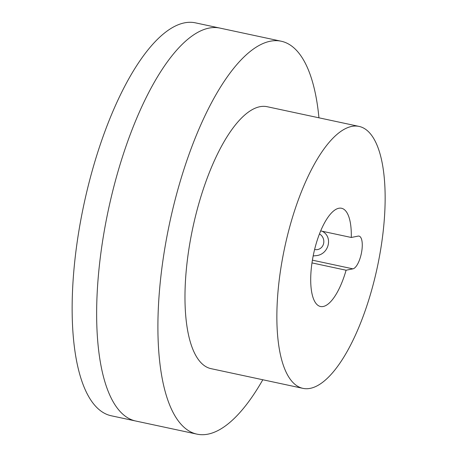 <?xml version="1.0" encoding="UTF-8"?>
<svg xmlns="http://www.w3.org/2000/svg" width="457" height="457" viewBox="0 0 457 457"><rect width="100%" height="100%" fill="white"/><g stroke="black" fill="none" stroke-linecap="round" stroke-linejoin="round"><path stroke-width="0.69" d="M351.747 126.418A133.947 47.345 -77.9 0 1 359.071 126.412A133.947 47.345 -77.9 0 1 377.299 267.305A133.947 47.345 -77.9 0 1 302.934 388.359A133.947 47.345 -77.9 0 1 282.712 257.422A133.947 47.345 -77.9 0 1 351.747 126.418M346.092 270.218L352.918 268.853A16.743 5.918 -77.9 0 0 361.544 252.475A16.743 5.918 -77.9 0 0 359.019 236.109A16.743 5.918 -77.9 0 0 358.099 236.109L351.279 237.474A50.23 17.754 -77.9 0 0 341.533 208.266A50.23 17.754 -77.9 0 0 313.645 253.664A50.23 17.754 -77.9 0 0 320.477 306.498A50.23 17.754 -77.9 0 0 346.092 270.218L311.982 262.906M262.809 379.756A200.92 71.018 -77.9 0 1 197.013 434.15A200.92 71.018 -77.9 0 1 166.679 237.754A200.92 71.018 -77.9 0 1 270.23 41.239A200.92 71.018 -77.9 0 1 281.221 41.227A200.92 71.018 -77.9 0 1 318.946 117.809M197.013 434.15L135.752 421.023A200.92 71.018 -77.9 0 1 105.418 224.621A200.92 71.018 -77.9 0 1 208.969 28.111A200.92 71.018 -77.9 0 1 219.96 28.1L195.459 22.85A200.92 71.018 -77.9 0 0 184.468 22.861A200.92 71.018 -77.9 0 0 80.918 219.371A200.92 71.018 -77.9 0 0 111.251 415.773L135.752 421.023A200.92 71.018 -77.9 0 1 105.418 224.621A200.92 71.018 -77.9 0 1 208.969 28.111A200.92 71.018 -77.9 0 1 219.96 28.1L281.221 41.227M320.671 230.916L351.279 237.474M322.156 231.231C333.416 236.817 328.766 254.538 316.238 255.64L313.171 255.954M302.934 388.359L211.048 368.662A133.947 47.345 -77.9 0 1 190.826 237.731A133.947 47.345 -77.9 0 1 259.862 106.721A133.947 47.345 -77.9 0 1 267.185 106.715L359.071 126.412M314.605 249.482A8.375 7.74 -101.3 0 0 323.436 244.198A8.375 7.74 -101.3 0 0 319.454 233.938A8.375 7.74 -101.3 0 1 323.436 244.198A8.375 7.74 -101.3 0 1 314.605 249.482M312.405 260.17L352.918 268.853"/></g></svg>
